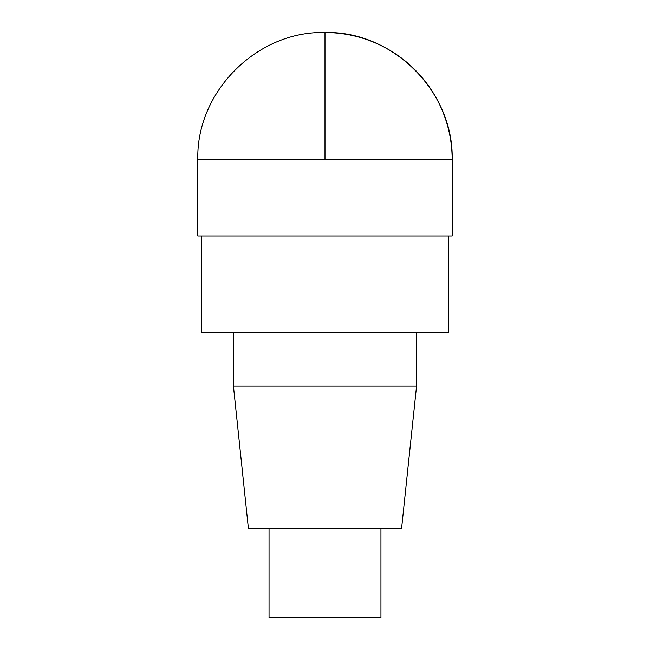 <?xml version="1.0" encoding="UTF-8"?>
<svg xmlns="http://www.w3.org/2000/svg" width="650" height="650" viewBox="0 0 650 650"><rect width="100%" height="100%" fill="white"/><g stroke="black" fill="none" stroke-linecap="round" stroke-linejoin="round"><path stroke-width="0.97" d="M201.638 235.974L201.638 332.629L448.362 332.629L448.362 235.974M233.431 332.629L233.431 386.043L416.569 386.043L416.569 332.629M233.431 386.043L248.406 528.474L401.594 528.474L416.569 386.043M269.043 528.474L269.043 617.5L380.957 617.5L380.957 528.474M197.827 159.673C196.056 91.739 257.067 30.729 325 32.5L325 159.673L197.827 159.673L197.827 235.974L452.173 235.974L452.173 159.673L452.173 235.974M325 32.5A127.173 127.173 0 0 1 452.173 159.673C453.944 91.739 392.933 30.729 325 32.5M325 159.673L452.173 159.673"/></g></svg>
